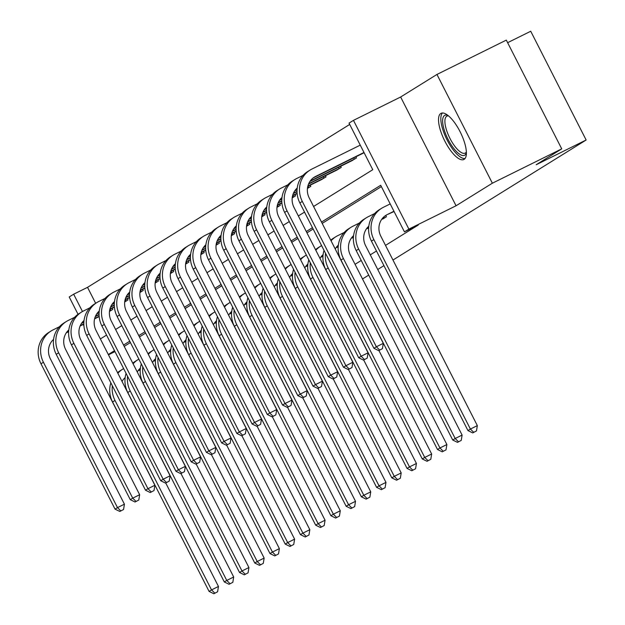 <?xml version="1.0" encoding="UTF-8"?>
<svg xmlns="http://www.w3.org/2000/svg" width="625" height="625" viewBox="0 0 625 625"><rect width="100%" height="100%" fill="white"/><g stroke="black" fill="none" stroke-linecap="round" stroke-linejoin="round"><path stroke-width="0.94" d="M464.141 159.328A25.742 8.93 63.7 0 1 463.875 159.477A25.742 8.93 63.7 0 1 444.648 140.75A25.742 8.93 63.7 0 1 440.773 113.477A25.742 8.93 63.7 0 1 441.031 113.328A25.742 8.93 63.7 0 1 460.266 132.055A25.742 8.93 63.7 0 1 464.141 159.328M436.953 74.445L506.313 40.109L561.727 148.867L492.367 183.203L436.953 74.445L400.641 97.008L353.469 120.352L408.883 229.109L404.445 231.867L380.703 185.281L321.508 222.062M78.047 314.289L69.219 296.969L73.656 294.203L82.477 311.516M349.703 124.445L87.531 287.336L73.656 294.203M313.57 206.484L372.766 169.703L349.031 123.109L353.469 120.352M507.625 42.688L530.727 31.25L586.141 140.008L392.969 260.031M383.93 265.648L377.742 269.492M368.703 275.109L362.516 278.953M382.641 219.117L386.422 216.766L385.828 215.594M352.18 238.039L353.422 237.266M321.727 256.961L322.961 256.188M291.273 275.883L292.508 275.109M260.812 294.805L262.055 294.039M230.359 313.727L231.594 312.961M199.898 332.648L201.141 331.883M169.445 351.57L170.688 350.805M138.992 370.5L140.227 369.727M381.383 186.609L322.188 223.391M313.148 229.008L306.953 232.852M297.922 238.469L291.727 242.313M282.688 247.93L276.5 251.773M267.461 257.391L261.273 261.242M252.234 266.852L246.047 270.703M237.008 276.312L230.82 280.164M221.781 285.773L215.586 289.625M206.555 295.234L200.359 299.086M191.32 304.703L185.133 308.547M176.094 314.164L169.906 318.008M160.867 323.625L154.68 327.469M145.641 333.086L139.445 336.93M130.414 342.547L124.219 346.391M355.047 264.312L361.242 260.469M370.281 254.852L376.469 251.008M385.508 245.391L418.313 225L404.445 231.867M154.219 361.039L155.453 360.266M184.672 342.109L185.914 341.344M215.133 323.188L216.367 322.422M244.43 304.828L246.828 303.5M276.039 285.344L277.281 284.578M306.5 266.422L307.734 265.648M336.953 247.5L338.195 246.727M367.406 228.578L368.648 227.805M561.727 148.867L536.203 164.727L586.141 140.008M400.641 97.008L456.055 205.766L492.367 183.203M456.055 205.766L408.883 229.109M83.922 325.836L83.227 324.469M312.469 227.68L306.281 231.523M297.242 237.141L291.047 240.984M282.016 246.602L275.82 250.445M266.781 256.062L260.594 259.906M251.555 265.523L245.367 269.367M236.328 274.984L230.141 278.828M221.102 284.445L214.914 288.289M205.875 293.906L199.68 297.75M190.648 303.367L184.453 307.211M175.414 312.828L169.227 316.68M160.188 322.289L154 326.141M144.961 331.75L138.773 335.602M129.734 341.211L123.539 345.062M114.508 350.672L108.312 354.523M100.375 338.945L106.57 335.094M115.602 329.484L121.797 325.633M130.836 320.023L137.023 316.172M146.062 310.555L152.25 306.711M161.289 301.094L167.477 297.25M176.516 291.633L182.703 287.789M191.742 282.172L197.938 278.328M206.969 272.711L213.164 268.867M222.203 263.25L228.391 259.406M237.43 253.789L243.617 249.945M252.656 244.328L258.844 240.484M267.883 234.867L274.078 231.023M283.109 225.406L289.305 221.563M298.344 215.945L304.531 212.102M87.531 287.336L95.656 303.297M355.875 156.805L356.469 157.977L351.523 160.883M340.648 166.266L341.242 167.438L336.297 170.344M325.414 175.727L326.008 176.898L321.07 179.805M310.188 185.188L310.781 186.359L307.438 188.438M294.961 194.656L295.555 195.82L292.211 197.898M279.734 204.117L280.328 205.281L276.984 207.359M264.508 213.578L265.102 214.742L261.758 216.82M249.273 223.039L249.875 224.203L246.523 226.281M234.047 232.5L234.641 233.664L231.297 235.742M218.82 241.961L219.414 243.125L216.07 245.203M203.594 251.422L204.188 252.586L200.844 254.664M188.367 260.883L188.961 262.047L185.617 264.125M173.141 270.344L173.734 271.508L170.391 273.594M157.906 279.805L158.508 280.977L155.156 283.055M142.68 289.266L143.273 290.438L139.93 292.516M127.453 298.727L128.047 299.898L124.703 301.977M112.227 308.188L112.82 309.359L109.477 311.438M114.977 351.602L108.469 354.82M140.242 369.555L138.156 370.586M125.156 377.578A16.5 15.469 58.1 0 0 122.039 381.453M165.727 482.969L218.461 586.461L217.594 591.773L213.844 593.75L217.594 591.773M213.844 593.75L209.086 591.414L112.563 401.969A24.758 23.203 -121.9 0 1 110.859 382.875M209.086 591.414L211.523 589.898L115 400.453A24.758 23.203 -121.9 0 1 112.344 385.773M117.867 373.266A24.758 23.203 -121.9 0 1 122.742 369.125A24.758 23.203 -121.9 0 1 123.641 368.602M117.555 372.664A24.758 23.203 -121.9 0 1 120.305 370.641L122.742 369.125M214.82 593.141L211.523 589.898L218.461 586.461M119.813 511.469L123.562 509.492L119.813 511.469L115.047 509.133L117.492 507.617L43.43 362.266A24.758 23.203 -121.9 0 1 51.172 330.938A24.758 23.203 -121.9 0 1 53 329.914L59.438 326.734M99.172 316.578L94.602 318.836M83.836 324.164L80.117 326.008M68.648 331.688L66.258 332.867M111.727 310.039L109.508 311.148M99.148 316.281L94.688 318.484M83.836 323.859L80.281 325.617M68.672 331.367L66.586 332.398M53.586 339.391A16.5 15.469 58.1 0 0 50.367 358.828L124.422 504.188L123.562 509.492M115.047 509.133L40.984 363.781A24.758 23.203 -121.9 0 1 48.734 332.453L51.172 330.938M120.781 510.867L117.492 507.617L124.422 504.188M110.727 310.547L110.07 309.258M155.469 360.094L153.383 361.125M140.391 368.117A16.5 15.469 58.1 0 0 137.266 371.992M180.961 473.508L233.688 577L232.828 582.312L229.078 584.289L232.828 582.312M229.078 584.289L224.312 581.953L127.789 392.508A24.758 23.203 -121.9 0 1 126.086 373.414M224.312 581.953L226.758 580.438L130.227 390.992A24.758 23.203 -121.9 0 1 127.57 376.312M133.094 363.805A24.758 23.203 -121.9 0 1 137.969 359.664A24.758 23.203 -121.9 0 1 138.867 359.141M132.789 363.203A24.758 23.203 -121.9 0 1 135.531 361.18L137.969 359.664M230.047 583.68L226.758 580.438L233.688 577M170.695 350.633L168.609 351.664M155.617 358.656A16.5 15.469 58.1 0 0 152.492 362.531M196.188 464.047L248.922 567.539L248.055 572.844L244.305 574.828L248.055 572.844M244.305 574.828L239.539 572.492L143.016 383.047A24.758 23.203 -121.9 0 1 141.32 363.953M239.539 572.492L241.984 570.977L145.453 381.531A24.758 23.203 -121.9 0 1 142.797 366.852M148.32 354.336A24.758 23.203 -121.9 0 1 153.203 350.203A24.758 23.203 -121.9 0 1 154.094 349.68M148.016 353.742A24.758 23.203 -121.9 0 1 150.758 351.719L153.203 350.203M245.281 574.219L241.984 570.977L248.922 567.539M135.039 502.008L138.789 500.031L135.039 502.008L130.273 499.672L132.719 498.156L58.656 352.805A24.758 23.203 -121.9 0 1 66.398 321.477A24.758 23.203 -121.9 0 1 68.234 320.453L74.664 317.273M114.398 307.117L109.828 309.375M99.062 314.703L95.344 316.547M83.875 322.227L81.492 323.406M126.953 300.578L124.734 301.688M114.375 306.82L109.922 309.023M99.062 314.398L95.508 316.156M83.898 321.906L81.812 322.938M68.812 329.93A16.5 15.469 58.1 0 0 65.594 349.367L139.656 494.727L138.789 500.031M130.273 499.672L56.211 354.32A24.758 23.203 -121.9 0 1 63.961 322.992L66.398 321.477M136.016 501.398L132.719 498.156L139.656 494.727M125.961 301.086L125.297 299.797M150.266 492.547L154.016 490.57L150.266 492.547L145.508 490.211L147.945 488.695L73.883 343.344A24.758 23.203 -121.9 0 1 81.625 312.016A24.758 23.203 -121.9 0 1 83.461 310.992L89.891 307.812M129.625 297.656L125.055 299.914M114.289 305.242L110.57 307.086M99.102 312.758L96.719 313.945M142.18 291.117L139.961 292.227M129.602 297.359L125.148 299.562M114.289 304.938L110.734 306.695M99.125 312.445L97.039 313.477M84.047 320.461A16.5 15.469 58.1 0 0 80.82 339.906L154.883 485.258L154.016 490.57M145.508 490.211L71.445 344.859A24.758 23.203 -121.9 0 1 79.188 313.531L81.625 312.016M151.242 491.937L147.945 488.695L154.883 485.258M141.188 291.625L140.531 290.336M466.398 152.672A22.281 7.727 63.7 0 1 454.023 148.773A22.281 7.727 63.7 0 1 443.039 125.195A22.281 7.727 63.7 0 1 447.977 115.453M448.5 115.883A20.625 7.156 -116.3 0 0 446.914 116.133A20.625 7.156 -116.3 0 0 446.016 128.422A20.625 7.156 -116.3 0 0 455.461 147.086A20.625 7.156 -116.3 0 0 465.211 153.109A20.625 7.156 -116.3 0 0 466.375 152M442.477 112.992A25.578 8.867 -116.3 0 0 453.93 150.766A25.578 8.867 -116.3 0 0 465.023 158.531M185.922 341.172L183.836 342.203M170.844 349.195A16.5 15.469 58.1 0 0 167.719 353.07M211.414 454.586L264.148 558.078L263.281 563.383L259.531 565.367L263.281 563.383M259.531 565.367L254.773 563.031L158.242 373.586A24.758 23.203 -121.9 0 1 156.547 354.492M254.773 563.031L257.211 561.516L160.68 372.07A24.758 23.203 -121.9 0 1 158.023 357.391M163.547 344.875A24.758 23.203 -121.9 0 1 168.43 340.742A24.758 23.203 -121.9 0 1 169.32 340.211M163.242 344.281A24.758 23.203 -121.9 0 1 165.984 342.258L168.43 340.742M260.508 564.758L257.211 561.516L264.148 558.078M165.492 483.086L169.242 481.109L165.492 483.086L160.734 480.75L163.172 479.234L89.109 333.875A24.758 23.203 -121.9 0 1 96.859 302.555A24.758 23.203 -121.9 0 1 98.688 301.531L105.117 298.352M144.852 288.195L140.289 290.453M129.523 295.781L125.797 297.625M114.328 303.297L111.945 304.484M157.406 281.656L155.195 282.766M144.828 287.898L140.375 290.102M129.516 295.477L125.961 297.234M114.352 302.984L112.266 304.016M99.273 311A16.5 15.469 58.1 0 0 96.047 330.445L170.109 475.797L169.242 481.109M160.734 480.75L86.672 335.398A24.758 23.203 -121.9 0 1 94.414 304.07L96.859 302.555M166.469 482.477L163.172 479.234L170.109 475.797M156.414 282.164L155.758 280.875M201.156 331.711L199.07 332.742M186.07 339.727A16.5 15.469 58.1 0 0 182.945 343.602M226.641 445.125L279.375 548.617L278.508 553.922L274.758 555.906L278.508 553.922M274.758 555.906L270 553.57L173.469 364.125A24.758 23.203 -121.9 0 1 171.773 345.023M270 553.57L272.438 552.055L175.914 362.609A24.758 23.203 -121.9 0 1 173.25 347.93M178.773 335.414A24.758 23.203 -121.9 0 1 183.656 331.281A24.758 23.203 -121.9 0 1 184.547 330.75M178.469 334.812A24.758 23.203 -121.9 0 1 181.219 332.797L183.656 331.281M275.734 555.297L272.438 552.055L279.375 548.617M180.719 473.625L184.469 471.648L180.719 473.625L175.961 471.289L178.398 469.773L104.336 324.414A24.758 23.203 -121.9 0 1 112.086 293.094A24.758 23.203 -121.9 0 1 113.914 292.07L120.344 288.891M160.086 278.727L155.516 280.992M144.75 286.32L141.023 288.164M129.562 293.836L127.172 295.023M172.633 272.195L170.422 273.305M160.055 278.438L155.602 280.641M144.742 286.016L141.195 287.773M129.578 293.523L127.492 294.555M114.5 301.539A16.5 15.469 58.1 0 0 111.273 320.984L185.336 466.336L184.469 471.648M175.961 471.289L101.898 325.938A24.758 23.203 -121.9 0 1 109.641 294.609L112.086 293.094M181.695 473.016L178.398 469.773L185.336 466.336M171.641 272.703L170.984 271.414M216.383 322.25L214.297 323.281M201.297 330.266A16.5 15.469 58.1 0 0 198.172 334.141M241.867 435.664L294.602 539.156L293.734 544.461L289.984 546.445L293.734 544.461M289.984 546.445L285.227 544.109L188.695 354.664A24.758 23.203 -121.9 0 1 187 335.562M285.227 544.109L287.664 542.594L191.141 353.141A24.758 23.203 -121.9 0 1 188.477 338.469M194 325.953A24.758 23.203 -121.9 0 1 198.883 321.82A24.758 23.203 -121.9 0 1 199.781 321.289M193.695 325.352A24.758 23.203 -121.9 0 1 196.445 323.336L198.883 321.82M290.961 545.836L287.664 542.594L294.602 539.156M195.945 464.164L199.695 462.18L195.945 464.164L191.188 461.828L193.625 460.313L119.57 314.953A24.758 23.203 -121.9 0 1 127.312 283.633A24.758 23.203 -121.9 0 1 129.141 282.609L135.57 279.43M175.312 269.266L170.742 271.531M159.977 276.859L156.25 278.703M144.789 284.375L142.398 285.555M187.867 262.734L185.648 263.844M175.281 268.977L170.828 271.18M159.977 276.555L156.422 278.312M144.805 284.055L142.727 285.094M129.727 292.078A16.5 15.469 58.1 0 0 126.5 311.523L200.563 456.875L199.695 462.18M191.188 461.828L117.125 316.469A24.758 23.203 -121.9 0 1 124.875 285.148L127.312 283.633M196.922 463.555L193.625 460.313L200.563 456.875M186.867 263.242L186.211 261.945M231.609 312.789L229.523 313.82M216.523 320.805A16.5 15.469 58.1 0 0 213.406 324.68M257.094 426.203L309.828 529.695L308.969 535L305.211 536.984L308.969 535M305.211 536.984L300.453 534.648L203.93 345.203A24.758 23.203 -121.9 0 1 202.227 326.102M300.453 534.648L302.891 533.125L206.367 343.68A24.758 23.203 -121.9 0 1 203.711 329.008M209.234 316.492A24.758 23.203 -121.9 0 1 214.109 312.359A24.758 23.203 -121.9 0 1 215.008 311.828M208.922 315.891A24.758 23.203 -121.9 0 1 211.672 313.875L214.109 312.359M306.188 536.375L302.891 533.125L309.828 529.695M211.18 454.703L214.93 452.719L211.18 454.703L206.414 452.367L208.859 450.852L134.797 305.492A24.758 23.203 -121.9 0 1 142.539 274.172A24.758 23.203 -121.9 0 1 144.367 273.148L150.805 269.969M190.539 259.805L185.969 262.07M175.203 267.398L171.484 269.242M160.016 274.914L157.633 276.094M203.094 253.273L200.875 254.383M190.516 259.516L186.062 261.719M175.203 267.094L171.648 268.852M160.039 274.594L157.953 275.633M144.953 282.617A16.5 15.469 58.1 0 0 141.734 302.062L215.789 447.414L214.93 452.719M206.414 452.367L132.352 307.008A24.758 23.203 -121.9 0 1 140.102 275.688L142.539 274.172M212.156 454.094L208.859 450.852L215.789 447.414M202.094 253.781L201.437 252.484M246.836 303.32L244.75 304.359M245.586 304.266L244.43 304.82M231.758 311.344A16.5 15.469 58.1 0 0 228.633 315.219M272.328 416.742L325.062 520.234L324.195 525.539L320.445 527.523L324.195 525.539M320.445 527.523L315.68 525.18L219.156 335.734A24.758 23.203 -121.9 0 1 217.461 316.641M315.68 525.18L318.125 523.664L221.594 334.219A24.758 23.203 -121.9 0 1 218.938 319.547M224.461 307.031A24.758 23.203 -121.9 0 1 229.336 302.898A24.758 23.203 -121.9 0 1 230.234 302.367M224.156 306.43A24.758 23.203 -121.9 0 1 226.898 304.414L229.336 302.898M321.422 526.914L318.125 523.664L325.062 520.234M226.406 445.242L230.156 443.258L226.406 445.242L221.641 442.906L224.086 441.391L150.023 296.031A24.758 23.203 -121.9 0 1 157.766 264.703A24.758 23.203 -121.9 0 1 159.602 263.688L166.031 260.508M205.766 250.344L201.195 252.609M190.43 257.938L186.711 259.781M175.242 265.453L172.859 266.633M218.32 243.805L216.102 244.922M205.742 250.047L201.289 252.258M190.43 257.633L186.875 259.391M175.266 265.133L173.18 266.164M160.18 273.156A16.5 15.469 58.1 0 0 156.961 292.602L231.023 437.953L230.156 443.258M221.641 442.906L147.586 297.547A24.758 23.203 -121.9 0 1 155.328 266.227L157.766 264.703M227.383 444.633L224.086 441.391L231.023 437.953M217.328 244.313L216.664 243.023M262.062 293.859L259.977 294.898M246.984 301.883A16.5 15.469 58.1 0 0 243.859 305.758M287.555 407.273L340.289 510.773L339.422 516.078L335.672 518.055L339.422 516.078M335.672 518.055L330.906 515.719L234.383 326.273A24.758 23.203 -121.9 0 1 232.687 307.18M330.906 515.719L333.352 514.203L236.82 324.758A24.758 23.203 -121.9 0 1 234.164 310.086M239.688 297.57A24.758 23.203 -121.9 0 1 244.57 293.43A24.758 23.203 -121.9 0 1 245.461 292.906M239.383 296.969A24.758 23.203 -121.9 0 1 242.125 294.953L244.57 293.43M336.648 517.453L333.352 514.203L340.289 510.773M241.633 435.781L245.383 433.797L241.633 435.781L236.875 433.445L239.312 431.93L165.25 286.57A24.758 23.203 -121.9 0 1 172.992 255.242A24.758 23.203 -121.9 0 1 174.828 254.227L181.258 251.047M220.992 240.883L216.422 243.148M205.664 248.477L201.938 250.32M190.469 255.992L188.086 257.172M233.547 234.344L231.328 235.461M220.969 240.586L216.516 242.797M205.656 248.172L202.102 249.93M190.492 255.672L188.406 256.703M175.414 263.695A16.5 15.469 58.1 0 0 172.188 283.141L246.25 428.492L245.383 433.797M236.875 433.445L162.812 288.086A24.758 23.203 -121.9 0 1 170.555 256.758L172.992 255.242M242.609 435.172L239.312 431.93L246.25 428.492M232.555 234.852L231.898 233.562M277.289 284.398L275.203 285.43M262.211 292.422A16.5 15.469 58.1 0 0 259.086 296.297M302.781 397.812L355.516 501.312L354.648 506.617L350.898 508.594L354.648 506.617M350.898 508.594L346.141 506.258L249.609 316.812A24.758 23.203 -121.9 0 1 247.914 297.719M346.141 506.258L348.578 504.742L252.055 315.297A24.758 23.203 -121.9 0 1 249.391 300.617M254.914 288.109A24.758 23.203 -121.9 0 1 259.797 283.969A24.758 23.203 -121.9 0 1 260.688 283.445M254.609 287.508A24.758 23.203 -121.9 0 1 257.352 285.492L259.797 283.969M351.875 507.992L348.578 504.742L355.516 501.312M256.859 426.32L260.609 424.336L256.859 426.32L252.102 423.984L254.539 422.461L180.477 277.109A24.758 23.203 -121.9 0 1 188.227 245.781A24.758 23.203 -121.9 0 1 190.055 244.766L196.484 241.578M236.219 231.422L231.656 233.688M220.891 239.016L217.164 240.859M205.695 246.531L203.312 247.711M248.773 224.883L246.563 226M236.195 231.125L231.742 233.328M220.883 238.703L217.328 240.469M205.719 246.211L203.633 247.242M190.641 254.234A16.5 15.469 58.1 0 0 187.414 273.68L261.477 419.031L260.609 424.336M252.102 423.984L178.039 278.625A24.758 23.203 -121.9 0 1 185.781 247.297L188.227 245.781M257.836 425.711L254.539 422.461L261.477 419.031M247.781 225.391L247.125 224.102M292.523 274.938L290.438 275.969M277.438 282.961A16.5 15.469 58.1 0 0 274.312 286.836M318.008 388.352L370.742 491.852L369.875 497.156L366.125 499.133L369.875 497.156M366.125 499.133L361.367 496.797L264.836 307.352A24.758 23.203 -121.9 0 1 263.141 288.258M361.367 496.797L363.805 495.281L267.281 305.836A24.758 23.203 -121.9 0 1 264.617 291.156M270.141 278.648A24.758 23.203 -121.9 0 1 275.023 274.508A24.758 23.203 -121.9 0 1 275.914 273.984M269.836 278.047A24.758 23.203 -121.9 0 1 272.586 276.023L275.023 274.508M367.102 498.531L363.805 495.281L370.742 491.852M272.086 416.859L275.836 414.875L272.086 416.859L267.328 414.516L269.766 413L195.703 267.648A24.758 23.203 -121.9 0 1 203.453 236.32A24.758 23.203 -121.9 0 1 205.281 235.305L211.711 232.117M251.453 221.961L246.883 224.227M236.117 229.555L232.391 231.391M220.93 237.07L218.539 238.25M264 215.422L261.789 216.539M251.422 221.664L246.969 223.867M236.109 229.242L232.562 231M220.945 236.75L218.859 237.781M205.867 244.773A16.5 15.469 58.1 0 0 202.641 264.219L276.703 409.57L275.836 414.875M267.328 414.516L193.266 269.164A24.758 23.203 -121.9 0 1 201.008 237.836L203.453 236.32M273.062 416.25L269.766 413L276.703 409.57M263.008 215.93L262.352 214.641M307.75 265.477L305.664 266.508M292.664 273.5A16.5 15.469 58.1 0 0 289.547 277.375M333.234 378.891L385.969 482.391L385.102 487.695L381.352 489.672L385.102 487.695M381.352 489.672L376.594 487.336L280.062 297.891A24.758 23.203 -121.9 0 1 278.367 278.797M376.594 487.336L379.031 485.82L282.508 296.375A24.758 23.203 -121.9 0 1 279.844 281.695M285.367 269.188A24.758 23.203 -121.9 0 1 290.25 265.047A24.758 23.203 -121.9 0 1 291.148 264.523M285.062 268.586A24.758 23.203 -121.9 0 1 287.812 266.562L290.25 265.047M382.328 489.07L379.031 485.82L385.969 482.391M287.312 407.391L291.07 405.414L287.312 407.391L282.555 405.055L285 403.539L210.938 258.188A24.758 23.203 -121.9 0 1 218.68 226.859A24.758 23.203 -121.9 0 1 220.508 225.844L226.938 222.656M266.68 212.5L262.109 214.758M251.344 220.094L247.617 221.93M236.156 227.609L233.766 228.789M279.234 205.961L277.016 207.078M266.648 212.203L262.195 214.406M251.344 219.781L247.789 221.539M236.172 227.289L234.094 228.32M221.094 235.312A16.5 15.469 58.1 0 0 217.867 254.758L291.93 400.109L291.07 405.414M282.555 405.055L208.492 259.703A24.758 23.203 -121.9 0 1 216.242 228.375L218.68 226.859M288.289 406.789L285 403.539L291.93 400.109M278.234 206.469L277.578 205.18M322.977 256.016L320.891 257.047M307.898 264.039A16.5 15.469 58.1 0 0 304.773 267.914M348.461 369.43L401.195 472.93L400.336 478.234L396.578 480.211L400.336 478.234M396.578 480.211L391.82 477.875L295.297 288.43A24.758 23.203 -121.9 0 1 293.594 269.336M391.82 477.875L394.266 476.359L297.734 286.914A24.758 23.203 -121.9 0 1 295.078 272.234M300.602 259.727A24.758 23.203 -121.9 0 1 305.477 255.586A24.758 23.203 -121.9 0 1 306.375 255.062M300.289 259.125A24.758 23.203 -121.9 0 1 303.039 257.102L305.477 255.586M397.555 479.609L394.266 476.359L401.195 472.93M302.547 397.93L306.297 395.953L302.547 397.93L297.781 395.594L300.227 394.078L226.164 248.727A24.758 23.203 -121.9 0 1 233.906 217.398A24.758 23.203 -121.9 0 1 235.742 216.383L242.172 213.195M281.906 203.039L277.336 205.297M266.57 210.625L262.852 212.469M251.383 218.148L249 219.328M294.461 196.5L292.242 197.617M281.883 202.742L277.43 204.945M266.57 210.32L263.016 212.078M251.406 217.828L249.32 218.859M236.32 225.852A16.5 15.469 58.1 0 0 233.102 245.289L307.164 390.648L306.297 395.953M297.781 395.594L223.719 250.242A24.758 23.203 -121.9 0 1 231.469 218.914L233.906 217.398M303.523 397.328L300.227 394.078L307.164 390.648M293.461 197.008L292.805 195.719M338.203 246.555L336.117 247.586M323.125 254.578A16.5 15.469 58.1 0 0 320 258.453M363.695 359.969L416.43 463.469L415.562 468.773L411.812 470.75L415.562 468.773M411.812 470.75L407.047 468.414L310.523 278.969A24.758 23.203 -121.9 0 1 308.828 259.875M407.047 468.414L409.492 466.898L312.961 277.453A24.758 23.203 -121.9 0 1 310.305 262.773M315.828 250.266A24.758 23.203 -121.9 0 1 320.711 246.125A24.758 23.203 -121.9 0 1 321.602 245.602M315.523 249.664A24.758 23.203 -121.9 0 1 318.266 247.641L320.711 246.125M412.789 470.148L409.492 466.898L416.43 463.469M317.773 388.469L321.523 386.492L317.773 388.469L313.008 386.133L315.453 384.617L241.391 239.266A24.758 23.203 -121.9 0 1 249.133 207.938A24.758 23.203 -121.9 0 1 250.969 206.922L257.398 203.734M297.133 193.578L292.562 195.836M281.797 201.164L278.078 203.008M266.609 208.688L264.227 209.867M309.688 187.039L307.469 188.148M297.109 193.281L292.656 195.484M281.797 200.859L278.242 202.617M266.633 208.367L264.547 209.398M251.547 216.391A16.5 15.469 58.1 0 0 248.328 235.828L322.391 381.188L321.523 386.492M313.008 386.133L238.953 240.781A24.758 23.203 -121.9 0 1 246.695 209.453L249.133 207.938M318.75 387.867L315.453 384.617L322.391 381.188M308.695 187.547L308.039 186.258M353.43 237.094L351.344 238.125M331.055 240.805A24.758 23.203 -121.9 0 1 335.938 236.664A24.758 23.203 -121.9 0 1 337.766 235.648L344.195 232.461M338.352 245.117A16.5 15.469 58.1 0 0 335.227 248.992M378.922 350.508L431.656 454L430.789 459.312L427.039 461.289L430.789 459.312M427.039 461.289L422.281 458.953L325.75 269.508A24.758 23.203 -121.9 0 1 324.055 250.414M422.281 458.953L424.719 457.438L328.188 267.992A24.758 23.203 -121.9 0 1 325.531 253.312M330.75 240.203A24.758 23.203 -121.9 0 1 333.492 238.18L335.938 236.664M428.016 460.68L424.719 457.438L431.656 454M333 379.008L336.75 377.031L333 379.008L328.242 376.672L330.68 375.156L256.617 229.805A24.758 23.203 -121.9 0 1 264.359 198.477A24.758 23.203 -121.9 0 1 266.195 197.461L272.625 194.273M322.227 179.25L307.797 186.375M297.031 191.703L293.305 193.547M281.836 199.227L279.453 200.406M324.914 177.578L307.883 186.023M297.023 191.398L293.469 193.156M281.859 198.906L279.773 199.938M266.781 206.93A16.5 15.469 58.1 0 0 263.555 226.367L337.617 371.727L336.75 377.031M328.242 376.672L254.18 231.32A24.758 23.203 -121.9 0 1 261.922 199.992L264.359 198.477M333.977 378.406L330.68 375.156L337.617 371.727M323.922 178.086L323.266 176.797M368.656 227.633L366.578 228.664M442.266 451.828L446.016 449.852L442.266 451.828L437.508 449.492L439.945 447.977L343.422 258.531A24.758 23.203 -121.9 0 1 351.164 227.203A24.758 23.203 -121.9 0 1 352.992 226.188L359.422 223M353.578 235.656A16.5 15.469 58.1 0 0 350.352 255.094L446.883 444.539L446.016 449.852M437.508 449.492L340.977 260.047A24.758 23.203 -121.9 0 1 348.727 228.719L351.164 227.203M443.242 451.219L439.945 447.977L446.883 444.539M348.227 369.547L351.977 367.57L348.227 369.547L343.469 367.211L345.906 365.695L271.844 220.344A24.758 23.203 -121.9 0 1 279.594 189.016A24.758 23.203 -121.9 0 1 281.422 187.992L287.852 184.812M337.453 169.789L308.531 184.086M297.07 189.766L294.68 190.945M340.141 168.117L308.695 183.695M297.086 189.445L295 190.477M282.008 197.469A16.5 15.469 58.1 0 0 278.781 216.906L352.844 362.266L351.977 367.57M343.469 367.211L269.406 221.859A24.758 23.203 -121.9 0 1 277.148 190.531L279.594 189.016M349.203 368.945L345.906 365.695L352.844 362.266M339.148 168.625L338.492 167.336M385.328 217.445L381.805 219.203M457.492 442.367L461.242 440.391L457.492 442.367L452.734 440.031L455.172 438.516L358.648 249.07A24.758 23.203 -121.9 0 1 366.391 217.742A24.758 23.203 -121.9 0 1 368.219 216.727L374.656 213.539M368.805 226.195A16.5 15.469 58.1 0 0 365.586 245.633L462.109 435.078L461.242 440.391M452.734 440.031L356.203 250.586A24.758 23.203 -121.9 0 1 363.953 219.258L366.391 217.742M458.469 441.758L455.172 438.516L462.109 435.078M384.328 217.953L383.812 216.93M363.453 360.086L367.203 358.109L363.453 360.086L358.695 357.75L361.133 356.234L287.07 210.883A24.758 23.203 -121.9 0 1 294.82 179.555A24.758 23.203 -121.9 0 1 296.648 178.531L303.078 175.352M352.68 160.328L309.906 181.484M355.367 158.656L310.227 181.016M297.234 188.008A16.5 15.469 58.1 0 0 294.008 207.445L368.07 352.805L367.203 358.109M358.695 357.75L284.633 212.398A24.758 23.203 -121.9 0 1 292.375 181.07L294.82 179.555M364.43 359.484L361.133 356.234L368.07 352.805M354.375 159.164L353.719 157.875M393.945 211.266L387.195 214.609A16.5 15.469 58.1 0 0 385.977 215.289A16.5 15.469 58.1 0 0 380.812 236.172L477.336 425.617L476.469 430.922L472.719 432.906L476.469 430.922M394.07 211.516L387.195 214.609M472.719 432.906L467.961 430.57L470.398 429.055L373.875 239.609A24.758 23.203 -121.9 0 1 381.617 208.281A24.758 23.203 -121.9 0 1 383.453 207.258L390.203 203.922M467.961 430.57L371.438 241.125A24.758 23.203 -121.9 0 1 379.18 209.797L381.617 208.281M473.695 432.297L470.398 429.055L477.336 425.617M378.68 350.625L382.438 348.648L378.68 350.625L373.922 348.289L376.367 346.773L302.305 201.422A24.758 23.203 -121.9 0 1 310.047 170.094A24.758 23.203 -121.9 0 1 311.875 169.07L360.25 145.133M364.117 152.727L313.219 177.922M363.992 152.477L315.625 176.422A16.5 15.469 58.1 0 0 314.398 177.102A16.5 15.469 58.1 0 0 309.242 197.984L383.297 343.336L382.438 348.648M373.922 348.289L299.859 202.938A24.758 23.203 -121.9 0 1 307.609 171.609L310.047 170.094M379.656 350.016L376.367 346.773L383.297 343.336M112.563 401.969L115 400.453M40.984 363.781L43.43 362.266M127.789 392.508L130.227 390.992M143.016 383.047L145.453 381.531M56.211 354.32L58.656 352.805M71.445 344.859L73.883 343.344M158.242 373.586L160.68 372.07M86.672 335.398L89.109 333.875M173.469 364.125L175.914 362.609M101.898 325.938L104.336 324.414M188.695 354.664L191.141 353.141M117.125 316.469L119.57 314.953M203.93 345.203L206.367 343.68M132.352 307.008L134.797 305.492M219.156 335.734L221.594 334.219M147.586 297.547L150.023 296.031M234.383 326.273L236.82 324.758M162.812 288.086L165.25 286.57M249.609 316.812L252.055 315.297M178.039 278.625L180.477 277.109M264.836 307.352L267.281 305.836M193.266 269.164L195.703 267.648M280.062 297.891L282.508 296.375M208.492 259.703L210.938 258.188M295.297 288.43L297.734 286.914M223.719 250.242L226.164 248.727M310.523 278.969L312.961 277.453M238.953 240.781L241.391 239.266M325.75 269.508L328.188 267.992M254.18 231.32L256.617 229.805M340.977 260.047L343.422 258.531M269.406 221.859L271.844 220.344M356.203 250.586L358.648 249.07M284.633 212.398L287.07 210.883M371.438 241.125L373.875 239.609M313.25 177.898L315.625 176.422M299.859 202.938L302.305 201.422"/></g></svg>

